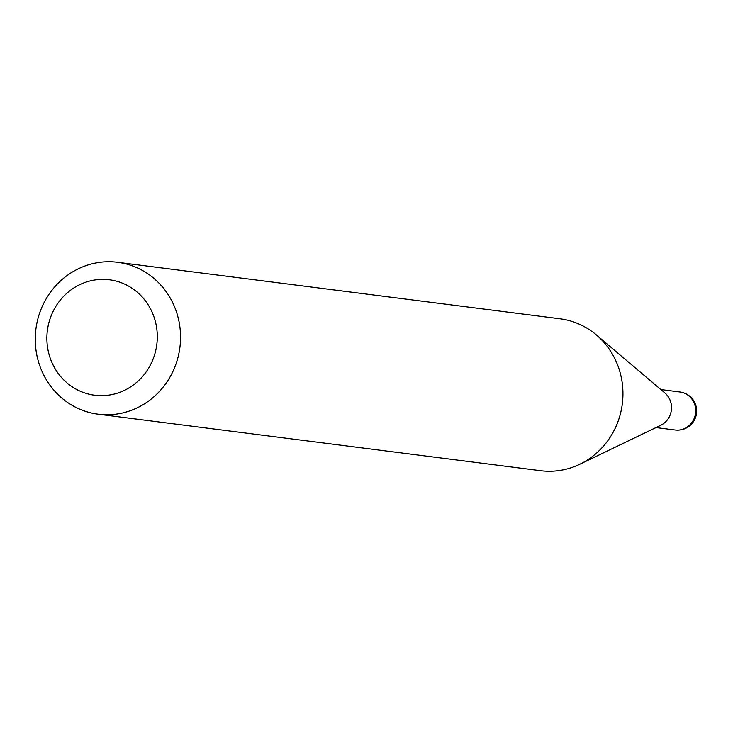 <?xml version="1.0" encoding="UTF-8"?>
<svg xmlns="http://www.w3.org/2000/svg" width="733" height="733" viewBox="0 0 733 733"><rect width="100%" height="100%" fill="white"/><g stroke="black" fill="none" stroke-linecap="round" stroke-linejoin="round"><path stroke-width="1.1" d="M117.61 262.286L560.012 318.791A76.58 72.576 97.3 0 1 596.295 334.862L664.849 392.925A19.159 18.16 97.3 0 1 671.171 403.929A19.159 18.16 97.3 0 1 660.717 425.296L579.776 464.273A76.58 72.576 97.3 0 1 540.615 470.714L98.204 414.209A76.58 72.576 97.3 0 1 36.65 354.158A76.58 72.576 97.3 0 1 117.61 262.286A76.58 72.576 97.3 0 1 179.164 322.346A76.58 72.576 97.3 0 1 98.204 414.209M596.295 334.862A76.58 72.576 97.3 0 1 621.566 378.842A76.58 72.576 97.3 0 1 579.776 464.273M156.248 325.415A58.2 55.158 -82.7 0 0 91.341 280.629A58.2 55.158 -82.7 0 0 47.938 349.595A58.2 55.158 -82.7 0 0 112.836 394.391A58.2 55.158 -82.7 0 0 156.248 325.415M695.351 407.017A19.159 18.16 -82.7 0 0 679.949 391.999A19.159 19.159 0 0 1 696.35 407.438A19.159 19.159 0 0 1 675.102 429.996A19.159 18.16 -82.7 0 0 681.067 429.721A19.159 18.16 -82.7 0 0 695.351 407.017M660.873 389.562L679.949 391.999M656.017 427.559L675.102 429.996"/></g></svg>
